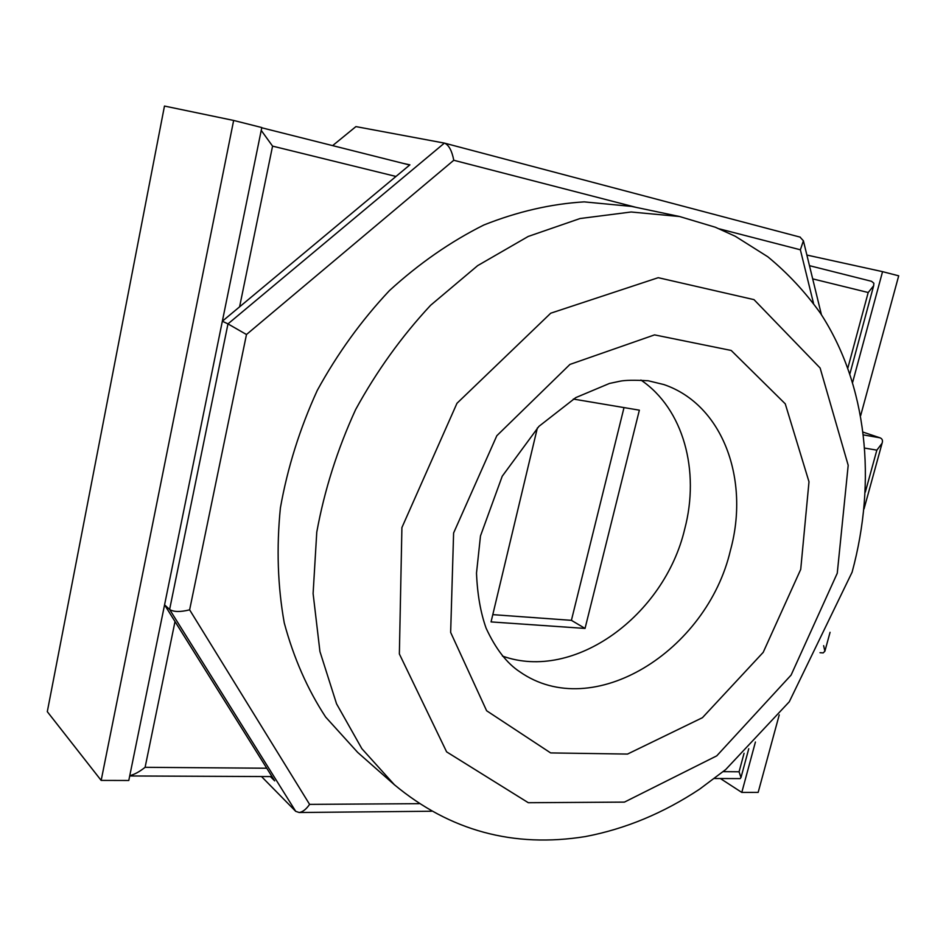<?xml version="1.0" encoding="UTF-8"?>
<svg xmlns="http://www.w3.org/2000/svg" width="946" height="946" viewBox="0 0 946 946"><rect width="100%" height="100%" fill="white"/><g stroke="black" fill="none" stroke-linecap="round" stroke-linejoin="round"><path stroke-width="1.42" d="M332.625 145.625L355.921 126.598L444.395 143.106L227.974 323.887L246.48 334.517L189.626 609.839L309.59 804.372L419.102 803.674M813.513 303.323L800.375 249.791L803.402 240.781L799.997 237.103M636.15 207.375L453.773 160.264C451.975 150.887 448.948 145.187 444.679 143.177L444.395 143.106M403.303 163.41L409.902 164.841L222.345 321.226L227.974 323.887L169.618 609.461C173.615 612.027 180.296 612.145 189.626 609.839M863.237 432.18L879.934 437.797C882.287 438.672 883.008 440.505 882.074 443.272L876.847 450.142L864.845 448.12M409.677 165.018L261.758 127.781L409.677 165.018M679.559 216.516L631.597 206.417L584.19 201.876C551.069 203.875 517.639 211.585 483.903 224.971C450.556 241.632 419.078 263.508 389.433 290.599C361.49 320.339 337.438 353.603 317.277 390.402C299.823 428.573 287.525 467.738 280.394 507.907C276.398 547.864 277.675 586.177 284.249 622.87C293.674 657.931 307.485 689.327 325.672 717.08L357.647 752.377L394.423 784.778C449.929 830.848 513.619 848.101 585.479 836.548C625.424 828.933 663.513 813.099 699.744 789.059L725.712 769.547L789.295 701.755L852.098 572.2C876.918 480.686 867.257 384.975 820.395 313.161C805.164 291.888 787.64 273.087 767.809 256.78L735.338 236.299L715.353 227.241L679.559 216.516L631.148 211.999L580.075 218.526L528.211 236.453L477.659 265.637L430.631 305.262C401.648 336.386 376.638 371.175 355.601 409.63C337.344 449.492 324.395 490.335 316.768 532.172L313.102 593.556L319.937 651.522L336.551 703.824L361.857 748.676L394.423 784.778M233.65 120.449L101.163 780.415L47.3 711.676L164.474 106.058L233.65 120.449L261.806 127.544L164.569 604.849L169.618 609.461L295.708 811.337L299.196 812.508C302.732 811.975 306.208 809.268 309.59 804.372M101.163 780.415L128.786 780.485L164.569 604.849L274.671 780.876L270.402 776.571M871.55 281.305L809.469 265.672L871.55 281.305L873.868 283.221L873.655 285.763L868.203 292.515L812.685 278.869M714.419 778.499L740.115 778.617L740.978 777.565L739.074 771.782L744.064 753.264M806.879 255.053L882.559 271.656L852.653 382.267M755.416 742.019L741.794 792.429L758.16 792.393L779.232 714.904M720.367 778.523L741.794 792.429M860.683 415.542L898.7 275.818L882.559 271.656M261.226 130.394L272.566 146.122L239.586 306.859M819.993 652.705L823.174 652.906L824.877 651.226L823.635 645.669M261.498 776.536L295.708 811.337M129.768 775.673C134.379 774.538 139.488 771.747 145.105 767.312L266.76 768.223M502.409 656.051C574.317 681.995 664.447 615.326 684.691 529.121C700.111 470.99 683.556 408.897 640.903 380.044M573.323 399.058L639.366 410.174L585.042 628.428L491.057 621.912L537.375 427.947M624.017 407.584L571.408 620.34L492.795 614.64M571.408 620.34L585.042 628.428M800.375 249.791L719.327 228.849M879.934 437.797L863.58 434.935M847.876 367.935L868.203 292.515M865.318 492.109L876.847 450.142M453.773 160.264L246.48 334.517M395.972 176.453L272.566 146.122M175.01 621.546L145.105 767.312M723.134 771.652L739.074 771.782M837.257 573.241L848.195 465.302L820.123 368.018L753.997 299.634L658.239 277.686L550.738 313.197L456.965 403.303L401.908 527.572L399.366 653.958L446.618 751.869L528.306 802.716L624.431 802.113L716.749 755.854L791.104 675.077L837.257 573.241M800.718 569.397L763.186 652.373L702.429 717.695L627.517 754.068L550.643 752.921L486.622 710.753L450.651 632.401L453.607 532.988L496.816 435.728L569.941 364.423L654.549 334.884L731.199 350.458L785.263 403.836L808.996 481.786L800.718 569.397M730.43 550.359C707.04 651.014 592.929 723.016 519.792 671.79C506.879 663.335 495.669 648.826 486.149 628.286C480.58 612.712 477.363 594.313 476.5 573.075L480.485 535.933L502.22 476.24L538.913 426.374L575.795 397.604L609.472 383.449L619.878 381.238C624.999 380.15 634.423 379.985 648.176 380.753L663.915 384.573C723.028 404.722 749.918 479.859 730.43 550.359M800.316 237.174L444.679 143.177M821.424 314.711L803.402 240.781M740.978 777.565L748.759 748.735M849.922 373.753L873.655 285.763M299.196 812.508L431.447 811.242M824.877 651.226L830.068 632.318M864.029 508.889L882.074 443.272M129.708 775.968L271.987 776.583"/></g></svg>
